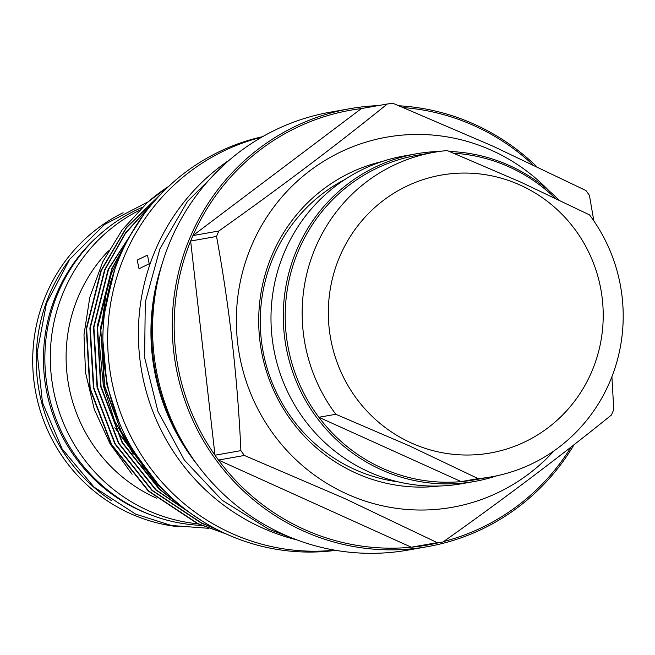 <?xml version="1.0" encoding="UTF-8"?>
<svg xmlns="http://www.w3.org/2000/svg" width="655" height="655" viewBox="0 0 655 655"><rect width="100%" height="100%" fill="white"/><g stroke="black" fill="none" stroke-linecap="round" stroke-linejoin="round"><path stroke-width="0.98" d="M344.817 179.544A160.573 156.291 80 0 0 260.363 326.853A160.573 156.291 80 0 0 354.707 469.438A160.573 156.291 80 0 0 398.289 481.875M439.456 151.452A166.386 161.957 80 0 0 416.392 153.802L404.102 155.98A166.386 161.957 80 0 0 272.038 299.409A166.386 161.957 80 0 0 368.855 471.862A166.386 161.957 80 0 0 462.053 483.677L474.351 481.499A166.386 161.957 80 0 0 496.817 475.792M558.559 199.726A166.386 161.957 80 0 0 509.59 165.617A166.386 161.957 80 0 0 449.502 151.493M416.392 153.802A166.386 161.957 80 0 0 284.327 297.239A166.386 161.957 80 0 0 381.153 469.684A166.386 161.957 80 0 0 474.351 481.499M555.031 198.039A164.782 160.393 80 0 0 509.336 167.017A164.782 160.393 80 0 0 453.686 153.221M433.987 152.32L417.038 155.317A164.782 160.393 80 0 0 318.879 417.276A164.782 160.393 80 0 0 382.135 468.153A164.782 160.393 80 0 0 461.185 481.613A164.782 160.393 80 0 0 474.433 479.853L491.381 476.856A164.782 160.393 80 0 0 589.533 214.897L521.053 182.254L447.234 150.56A164.782 160.393 80 0 0 433.987 152.32A164.782 160.393 80 0 0 335.835 414.279L409.653 445.981L478.134 478.617A164.782 160.393 80 0 0 491.381 476.856M520.234 185.119A141.103 137.337 80 0 0 339.568 256.989A141.103 137.337 80 0 0 411.307 442.968A141.103 137.337 80 0 0 591.973 371.098A141.103 137.337 80 0 0 520.234 185.119M549.111 190.9A187.944 182.933 80 0 0 491.979 150.511A187.944 182.933 80 0 0 251.332 246.239A187.944 182.933 80 0 0 346.896 493.968A187.944 182.933 80 0 0 553.983 450.877M387.326 103.989L361.413 108.566A220.784 214.897 80 0 0 192.947 235.571L218.86 230.986C279.652 187.936 335.81 145.607 387.326 103.989A220.784 214.897 80 0 1 393.115 103.351L493.19 146.286L585.938 190.523A220.784 214.897 80 0 1 589.418 195.354L593.856 220.923M218.86 230.986A220.784 214.897 80 0 0 216.543 236.455L190.638 241.04A220.784 214.897 80 0 0 214.987 455.217A220.784 214.897 80 0 0 218.467 460.047A220.784 214.897 80 0 0 304.035 529.314A220.784 214.897 80 0 0 411.283 547.22L437.196 542.643L344.448 498.406L244.381 455.462L218.467 460.047L411.283 547.22A220.784 214.897 80 0 0 417.079 546.581A220.784 214.897 80 0 0 440.578 542.291M361.413 108.566L192.947 235.571A220.784 214.897 80 0 0 190.638 241.04L214.987 455.217L240.893 450.632C237.626 378.615 229.504 307.228 216.543 236.455M240.893 450.632A220.784 214.897 80 0 0 244.381 455.462M158.305 278.31A210.222 204.622 80 0 0 189.213 453.063M378.148 105.611A222.389 216.461 80 0 0 350.155 108.648L330.48 112.128A222.389 216.461 80 0 0 153.966 303.838A222.389 216.461 80 0 0 283.378 534.324A222.389 216.461 80 0 0 407.942 550.11L427.617 546.63A222.389 216.461 80 0 0 574.099 444.671M536.437 166.345A222.389 216.461 80 0 0 474.719 124.442A222.389 216.461 80 0 0 399.034 105.782M350.155 108.648A222.389 216.461 80 0 0 173.641 300.358A222.389 216.461 80 0 0 303.052 530.845A222.389 216.461 80 0 0 427.617 546.63M532.687 164.569A220.784 214.897 80 0 0 474.466 125.842A220.784 214.897 80 0 0 403.431 107.592M382.168 161.507A165.011 160.614 80 0 0 259.298 306.442A165.011 160.614 80 0 0 355.747 473.008A165.011 160.614 80 0 0 439.562 486.002M161.965 264.399A208.134 202.591 80 0 0 197.425 464.87M137.198 260.068L139.032 268.763L149.209 263.744L147.498 255.131L137.198 260.068M261.73 137.173A210.222 204.622 80 0 0 108.288 322.735A210.222 204.622 80 0 0 231.313 533.244A210.222 204.622 80 0 0 334.77 550.167M262.589 136.674A210.222 204.622 80 0 0 103.736 320.606A210.222 204.622 80 0 0 226.507 534.095A210.222 204.622 80 0 0 335.745 550.339M229.708 159.795A210.222 204.622 80 0 0 139.22 352.66A210.222 204.622 80 0 0 262.049 527.807A210.222 204.622 80 0 0 296.928 539.9M168.72 186.356A191.882 186.765 80 0 0 147.711 202.198L122.215 229.831L102.655 262.025L89.8 297.321L83.996 334.738L85.535 372.613L94.312 409.383L110.105 443.844L132.097 474.277M162.768 192.177L126.579 227.244L100.919 270.621L86.255 328.63L89.809 388.562L111.211 444.548L148.349 491.111L197.581 523.705L226.18 533.948M225.263 533.53L197.966 523.632L148.734 491.045L111.587 444.475L90.185 388.489L86.64 328.564L101.304 270.556L126.505 227.744L161.998 192.963M154.637 200.938L125.613 232.689L104.546 269.983L89.882 327.991L93.436 387.916L114.838 443.902L151.976 490.472L201.208 523.058L216.265 529.117M215.045 528.479L201.593 522.993L152.361 490.399L115.215 443.836L93.812 387.85L90.267 327.926L104.931 269.917L125.457 233.36L153.663 202.059M144.297 213.767L108.173 269.344L93.509 327.353L97.063 387.277L118.465 443.263L155.603 489.825L203.017 521.585M201.372 520.553L155.988 489.76L118.842 443.198L97.439 387.211L93.894 327.279L108.558 269.27L143.06 215.454M131.09 233.892L111.8 268.697L97.136 326.706L100.69 386.638L122.092 442.624L159.23 489.187L184.685 508.812M182.344 506.962L159.615 489.121L122.469 442.551L101.066 386.565L97.513 326.64L112.185 268.632L129.51 236.684M114.633 269.958L100.665 327.123L104.317 385.991L123.893 438.719L157.609 483.546M153.941 479.354L122.878 436.042L104.694 385.926L100.796 330.185L112.766 275.583M108.468 250.857A152.541 148.472 80 0 0 155.816 497.825A152.541 148.472 80 0 0 156.422 498.103M142.053 207.422A165.707 161.294 80 0 0 44.851 358.547A165.707 161.294 80 0 0 142.323 511.35A165.707 161.294 80 0 0 201.396 525.384M138.934 210.501A165.707 161.294 80 0 0 50.37 362.436A165.707 161.294 80 0 0 147.76 510.384A165.707 161.294 80 0 0 197.777 523.795M100.354 233.991A164.184 159.804 80 0 0 140.006 510.466A164.184 159.804 80 0 0 149.97 514.568M123.083 212.736A165.707 161.294 80 0 0 32.75 364.548A165.707 161.294 80 0 0 130.173 513.495A165.707 161.294 80 0 0 178.618 526.743M68.939 260.33A165.707 161.294 80 0 0 111.432 500.608M147.711 202.198L168.589 186.478M611.901 376.707L613.768 409.531A220.784 214.897 80 0 1 611.459 415C560.303 456.347 504.145 498.684 442.993 542.004L417.079 546.581M443.689 541.513A220.784 214.897 80 0 0 571.201 446.939M437.196 542.643A220.784 214.897 80 0 0 442.993 542.004M478.134 478.617L461.185 481.613L318.879 417.276L335.835 414.279M102.851 340.313L106.986 385.148L119.063 422.123M111.923 278.318L109.942 283.623M105.602 297.501L99.208 341.673L103.359 385.795L114.797 421.312L133.235 454.103M142.012 465.574L149.97 474.556M109.008 289.002L100.96 328.098M118.449 427.085L143.527 466.09M120.119 255.802L111.301 273.757L97.333 328.744M114.822 427.723L156.512 484.102L165.24 491.602M226.139 162.907L187.453 201.404L159.886 248.9L145.279 302.168L144.624 357.605L157.953 411.463L184.374 460.105L222.102 500.232L268.591 529.125L292.515 538.205M148.169 201.805L104.571 224.469L69.618 259.405L46.448 303.445L37.13 352.636L42.477 402.563L62.02 448.765L94.009 487.091L135.593 514.093L171.373 525.498L208.683 528.315"/></g></svg>

